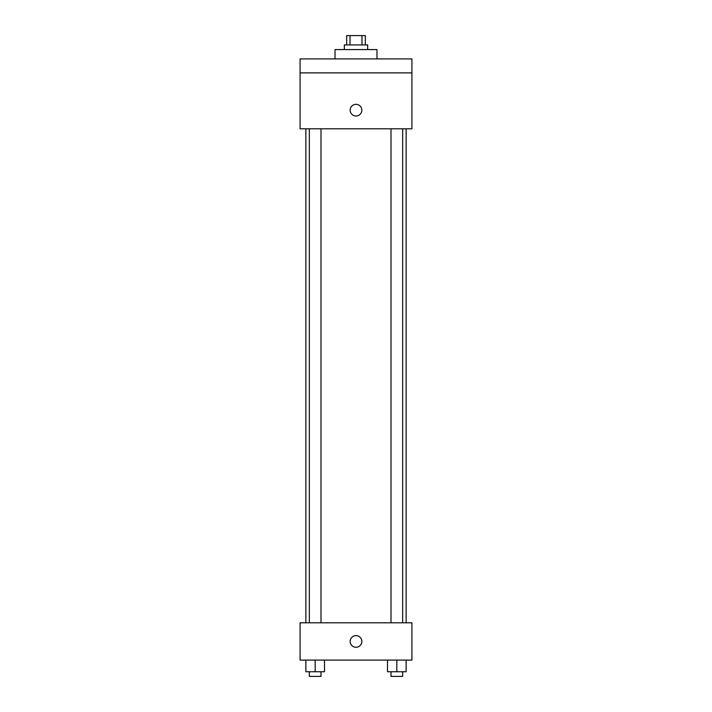 <?xml version="1.0" encoding="UTF-8"?>
<svg xmlns="http://www.w3.org/2000/svg" width="712" height="712" viewBox="0 0 712 712"><rect width="100%" height="100%" fill="white"/><g stroke="black" fill="none" stroke-linecap="round" stroke-linejoin="round"><path stroke-width="1.07" d="M350.019 44.918L350.019 35.6L346.682 35.6L346.682 44.918M350.019 35.6L365.318 35.6L365.318 44.918M361.981 44.918L361.981 35.6M344.35 49.582L344.35 44.918L367.65 44.918L367.65 49.582M376.968 58.9L376.968 49.582L335.032 49.582L335.032 58.9M300.072 58.9L411.928 58.9L411.928 72.882L300.072 72.882L300.072 58.9M411.928 72.882L411.928 128.81L300.072 128.81L300.072 72.882M356 115.994A5.83 5.83 0 0 1 350.954 107.254A5.83 5.83 0 0 1 361.046 107.254A5.83 5.83 0 0 1 356 115.994M300.072 622.804L411.928 622.804L411.928 660.086L300.072 660.086L300.072 622.804M356 647.27A5.83 5.83 0 0 1 350.954 638.531A5.83 5.83 0 0 1 361.046 638.531A5.83 5.83 0 0 1 356 647.27M387.506 660.086L387.506 671.736L406.143 671.736L406.143 660.086L406.143 671.736M396.824 671.736L396.824 660.086M402.654 671.736L402.654 676.4L391.004 676.4L391.004 671.736M305.857 660.086L305.857 671.736L324.494 671.736L324.494 660.086L324.494 671.736M315.176 671.736L315.176 660.086M320.996 671.736L320.996 676.4L309.346 676.4L309.346 671.736M406.143 622.804L406.143 128.81M305.857 622.804L305.857 128.81M391.004 128.81L391.004 622.804M402.654 128.81L402.654 622.804M320.996 622.804L320.996 128.81M309.346 622.804L309.346 128.81"/></g></svg>
